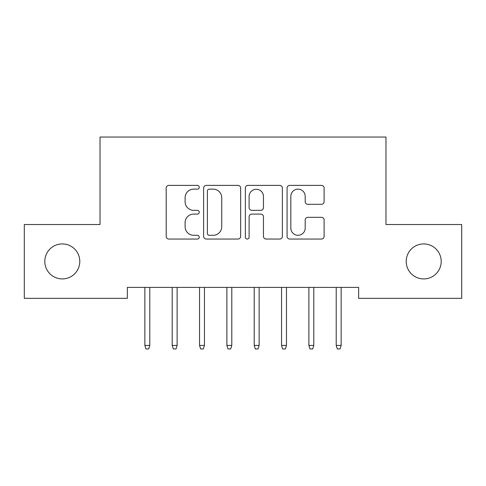 <?xml version="1.0" encoding="UTF-8"?>
<svg xmlns="http://www.w3.org/2000/svg" width="486" height="486" viewBox="0 0 486 486"><rect width="100%" height="100%" fill="white"/><g stroke="black" fill="none" stroke-linecap="round" stroke-linejoin="round"><path stroke-width="0.73" d="M199.26 187.262A1.877 1.877 0 0 0 197.383 185.385L168.873 185.385A2.685 2.685 0 0 0 166.188 188.07L166.188 236.366A2.685 2.685 0 0 0 168.873 239.051L197.383 239.051A1.877 1.877 0 0 0 199.26 237.174A1.877 1.877 0 0 0 197.383 235.297L193.695 235.297A8.584 8.584 0 0 1 185.105 226.707L185.105 222.685A8.584 8.584 0 0 1 193.695 214.095L197.383 214.095A1.877 1.877 0 0 0 199.26 212.218A1.877 1.877 0 0 0 197.383 210.341L193.695 210.341A8.584 8.584 0 0 1 185.105 201.751L185.105 197.729A8.584 8.584 0 0 1 193.695 189.139L197.383 189.139A1.877 1.877 0 0 0 199.26 187.262M406.205 261.425A17.496 17.496 0 0 0 423.701 278.921A17.496 17.496 0 0 0 441.197 261.425A17.496 17.496 0 0 0 423.701 243.929A17.496 17.496 0 0 0 406.205 261.425M44.803 261.425A17.496 17.496 0 0 0 62.299 278.921A17.496 17.496 0 0 0 79.795 261.425A17.496 17.496 0 0 0 62.299 243.929A17.496 17.496 0 0 0 44.803 261.425M321.422 204.302A2.685 2.685 0 0 0 324.107 201.617L324.107 188.07A2.685 2.685 0 0 0 321.422 185.385L289.759 185.385A2.685 2.685 0 0 0 287.074 188.07L287.074 236.366A2.685 2.685 0 0 0 289.759 239.051L321.422 239.051A2.685 2.685 0 0 0 324.107 236.366L324.107 220A2.685 2.685 0 0 0 321.422 217.315L307.869 217.315A2.685 2.685 0 0 0 305.19 220L305.19 228.116A7.181 7.181 0 0 1 298.009 235.297A7.181 7.181 0 0 1 290.828 228.116L290.828 196.32A7.181 7.181 0 0 1 298.009 189.139A7.181 7.181 0 0 1 305.19 196.32L305.19 201.617A2.685 2.685 0 0 0 307.869 204.302L321.422 204.302M358.638 287.396L127.362 287.396L127.362 298.331L24.3 298.331L24.3 224.52L100.025 224.52L100.025 137.04L385.975 137.04L385.975 224.52L461.7 224.52L461.7 298.331L358.638 298.331L358.638 287.396M240.655 188.07A2.685 2.685 0 0 0 237.97 185.385L206.307 185.385A2.685 2.685 0 0 0 203.622 188.07L203.622 236.366A2.685 2.685 0 0 0 206.307 239.051L237.97 239.051A2.685 2.685 0 0 0 240.655 236.366L240.655 188.07M248.03 185.385L279.693 185.385A2.685 2.685 0 0 1 282.378 188.07L282.378 236.366A2.685 2.685 0 0 1 279.693 239.051L266.146 239.051A2.685 2.685 0 0 1 263.461 236.366L263.461 216.78A2.685 2.685 0 0 0 260.775 214.095L251.791 214.095A2.685 2.685 0 0 0 249.105 216.78L249.105 237.174A1.877 1.877 0 0 1 247.228 239.051A1.877 1.877 0 0 1 245.345 237.174L245.345 188.07A2.685 2.685 0 0 1 248.03 185.385M209.259 189.139A1.877 1.877 0 0 0 207.376 191.022L207.376 233.414A1.877 1.877 0 0 0 209.259 235.297L213.147 235.297A8.584 8.584 0 0 0 221.731 226.707L221.731 197.729A8.584 8.584 0 0 0 213.147 189.139L209.259 189.139M263.461 196.453A7.181 7.181 0 0 0 256.28 189.273A7.181 7.181 0 0 0 249.105 196.453L249.105 207.656A2.685 2.685 0 0 0 251.791 210.341L260.775 210.341A2.685 2.685 0 0 0 263.461 207.656L263.461 196.453M144.858 345.406L145.952 348.96L148.686 348.96L149.779 345.406L144.858 345.406L144.858 287.396M149.779 345.406L149.779 287.396M172.196 345.406L173.289 348.96L176.023 348.96L177.117 345.406L172.196 345.406L172.196 287.396M177.117 345.406L177.117 287.396M199.533 345.406L200.627 348.96L203.361 348.96L204.454 345.406L199.533 345.406L199.533 287.396M204.454 345.406L204.454 287.396M226.871 345.406L227.964 348.96L230.698 348.96L231.792 345.406L226.871 345.406L226.871 287.396M231.792 345.406L231.792 287.396M254.208 345.406L255.302 348.96L258.036 348.96L259.129 345.406L254.208 345.406L254.208 287.396M259.129 345.406L259.129 287.396M281.546 345.406L282.639 348.96L285.373 348.96L286.467 345.406L281.546 345.406L281.546 287.396M286.467 345.406L286.467 287.396M308.883 345.406L309.977 348.96L312.711 348.96L313.804 345.406L308.883 345.406L308.883 287.396M313.804 345.406L313.804 287.396M336.221 345.406L337.314 348.96L340.048 348.96L341.142 345.406L336.221 345.406L336.221 287.396M341.142 345.406L341.142 287.396"/></g></svg>
